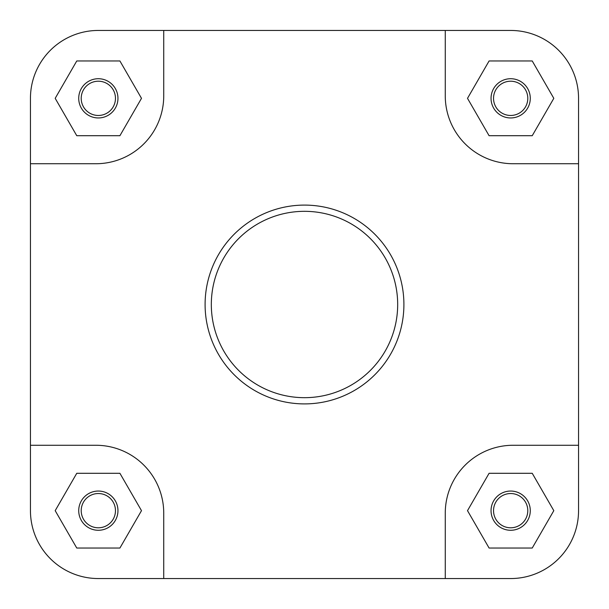 <?xml version="1.0" encoding="UTF-8"?>
<svg xmlns="http://www.w3.org/2000/svg" width="609" height="609" viewBox="0 0 609 609"><rect width="100%" height="100%" fill="white"/><g stroke="black" fill="none" stroke-linecap="round" stroke-linejoin="round"><path stroke-width="0.91" d="M30.45 98.338A67.888 67.888 0 0 1 98.338 30.45L163.737 30.45L163.737 95.849A67.888 67.888 0 0 1 95.849 163.737L30.45 163.737L30.45 98.338L30.45 510.662A67.888 67.888 0 0 0 98.338 578.55L510.662 578.55A67.888 67.888 0 0 0 578.55 510.662L578.55 445.263L513.151 445.263A67.888 67.888 0 0 0 445.263 513.151L445.263 578.55L510.662 578.55M163.737 30.45L445.263 30.45L445.263 95.849A67.888 67.888 0 0 0 513.151 163.737L578.55 163.737L578.55 98.338A67.888 67.888 0 0 0 510.662 30.45L445.263 30.45L510.662 30.45M530.279 98.338A19.617 19.617 0 0 1 510.662 117.956A19.617 19.617 0 0 1 491.044 98.338A19.617 19.617 0 0 1 510.662 78.721A19.617 19.617 0 0 1 530.279 98.338M493.534 98.338A17.128 17.128 0 0 0 510.662 115.466A17.128 17.128 0 0 0 527.79 98.338A17.128 17.128 0 0 0 510.662 81.21A17.128 17.128 0 0 0 493.534 98.338M117.956 510.662A19.617 19.617 0 0 1 98.338 530.279A19.617 19.617 0 0 1 78.721 510.662A19.617 19.617 0 0 1 98.338 491.044A19.617 19.617 0 0 1 117.956 510.662M81.21 510.662A17.128 17.128 0 0 0 98.338 527.79A17.128 17.128 0 0 0 115.466 510.662A17.128 17.128 0 0 0 98.338 493.534A17.128 17.128 0 0 0 81.21 510.662M530.279 510.662A19.617 19.617 0 0 1 510.662 530.279A19.617 19.617 0 0 1 491.044 510.662A19.617 19.617 0 0 1 510.662 491.044A19.617 19.617 0 0 1 530.279 510.662M493.534 510.662A17.128 17.128 0 0 0 510.662 527.79A17.128 17.128 0 0 0 527.79 510.662A17.128 17.128 0 0 0 510.662 493.534A17.128 17.128 0 0 0 493.534 510.662M117.956 98.338A19.617 19.617 0 0 1 98.338 117.956A19.617 19.617 0 0 1 78.721 98.338A19.617 19.617 0 0 1 98.338 78.721A19.617 19.617 0 0 1 117.956 98.338M81.21 98.338A17.128 17.128 0 0 0 98.338 115.466A17.128 17.128 0 0 0 115.466 98.338A17.128 17.128 0 0 0 98.338 81.21A17.128 17.128 0 0 0 81.21 98.338M205.096 304.5A99.404 99.404 0 0 1 304.5 205.096A99.404 99.404 0 0 1 403.904 304.5A99.404 99.404 0 0 1 304.5 403.904A99.404 99.404 0 0 1 205.096 304.5A99.404 99.404 0 0 0 304.5 403.904A99.404 99.404 0 0 0 403.904 304.5M578.55 445.263L578.55 98.338M163.737 578.55L163.737 513.151A67.888 67.888 0 0 0 95.849 445.263L30.45 445.263M141.494 98.338L119.912 60.969L76.764 60.969L55.191 98.338L76.764 135.708L119.912 135.708L141.494 98.338M532.236 135.708L553.809 98.338L532.236 60.969L489.088 60.969L467.506 98.338L489.088 135.708L532.236 135.708M553.809 510.662L532.236 473.292L489.088 473.292L467.506 510.662L489.088 548.031L532.236 548.031L553.809 510.662M119.912 548.031L141.494 510.662L119.912 473.292L76.764 473.292L55.191 510.662L76.764 548.031L119.912 548.031M397.677 304.5A93.177 93.177 0 0 0 304.5 211.323A93.177 93.177 0 0 0 211.323 304.5A93.177 93.177 0 0 0 304.5 397.677A93.177 93.177 0 0 0 397.677 304.5"/></g></svg>
